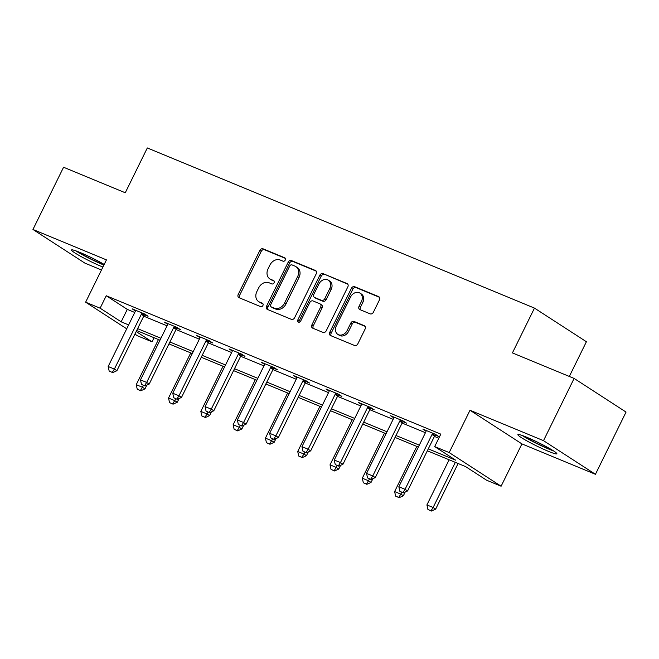 <?xml version="1.0" encoding="UTF-8"?>
<svg xmlns="http://www.w3.org/2000/svg" width="659" height="659" viewBox="0 0 659 659"><rect width="100%" height="100%" fill="white"/><g stroke="black" fill="none" stroke-linecap="round" stroke-linejoin="round"><path stroke-width="0.99" d="M285.265 260.058A1.911 1.532 -57.1 0 0 284.688 257.76L263.098 248.83A2.735 2.183 -57.1 0 0 259.86 250.436L238.22 294.416A2.735 2.183 -57.1 0 0 238.764 297.547A2.735 2.183 -57.1 0 0 239.052 297.695L260.643 306.633A1.911 1.532 -57.1 0 0 262.323 303.206L259.531 302.053A8.748 6.994 -57.1 0 1 258.625 301.575A8.748 6.994 -57.1 0 1 256.87 291.542L258.674 287.876A8.748 6.994 -57.1 0 1 269.029 282.752L271.821 283.905A1.911 1.532 -57.1 0 0 273.501 280.487L270.709 279.325A8.748 6.994 -57.1 0 1 269.803 278.856A8.748 6.994 -57.1 0 1 268.056 268.823L269.861 265.157A8.748 6.994 -57.1 0 1 280.207 260.025L282.999 261.178A1.911 1.532 -57.1 0 0 285.265 260.058M526.426 437.115A21.722 1.903 -153.8 0 0 517.883 434.619A21.722 1.903 -153.8 0 0 527.867 441.431A21.722 1.903 -153.8 0 0 548.321 451.3A21.722 1.903 -153.8 0 0 556.863 453.796A21.722 1.903 -153.8 0 0 546.879 446.991A21.722 1.903 -153.8 0 0 526.426 437.115M104.204 264.44A21.722 1.903 -153.8 0 0 80.06 252.479A21.722 1.903 -153.8 0 0 71.51 249.975A21.722 1.903 -153.8 0 0 81.494 256.788A21.722 1.903 -153.8 0 0 101.947 266.656A21.722 1.903 -153.8 0 0 102.919 267.052M370.152 313.849A2.735 2.183 -57.1 0 0 373.381 312.242L379.452 299.903A2.735 2.183 -57.1 0 0 378.909 296.764A2.735 2.183 -57.1 0 0 378.628 296.616L354.641 286.698A2.735 2.183 -57.1 0 0 351.412 288.304L329.772 332.284A2.735 2.183 -57.1 0 0 330.316 335.415A2.735 2.183 -57.1 0 0 330.596 335.571L354.575 345.489A2.735 2.183 -57.1 0 0 357.812 343.883L365.144 328.981A2.735 2.183 -57.1 0 0 364.6 325.843A2.735 2.183 -57.1 0 0 364.32 325.694L354.056 321.452A2.735 2.183 -57.1 0 0 350.819 323.05L347.186 330.447A7.315 5.849 -57.1 0 1 337.77 334.335A7.315 5.849 -57.1 0 1 336.312 325.95L350.555 296.995A7.315 5.849 -57.1 0 1 359.971 293.107A7.315 5.849 -57.1 0 1 361.429 301.493L359.056 306.32A2.735 2.183 -57.1 0 0 359.6 309.45A2.735 2.183 -57.1 0 0 359.888 309.598L370.152 313.849M574.121 378.431L626.05 412.073L595.431 474.299L543.502 440.665L574.121 378.431L512.422 352.911L534.474 308.107L147.319 147.954L125.268 192.766L63.569 167.246L32.95 229.472L106.445 259.877L85.629 302.193L100.119 308.19L106.239 295.743L440.813 434.141L434.685 446.588L449.183 452.576L501.112 486.218L486.614 480.222L465.567 466.588L427.345 450.781M543.502 440.665L470.007 410.26L449.183 452.576M316.254 273.757A2.735 2.183 -57.1 0 0 315.71 270.627A2.735 2.183 -57.1 0 0 315.422 270.478L291.443 260.56A2.735 2.183 -57.1 0 0 288.205 262.158L266.565 306.138A2.735 2.183 -57.1 0 0 267.117 309.277A2.735 2.183 -57.1 0 0 267.397 309.425L291.377 319.343A2.735 2.183 -57.1 0 0 294.614 317.737L316.254 273.757M323.042 273.625L347.021 283.551A2.735 2.183 -57.1 0 1 347.309 283.7A2.735 2.183 -57.1 0 1 347.853 286.83L326.213 330.81A2.735 2.183 -57.1 0 1 322.976 332.416L312.712 328.166A2.735 2.183 -57.1 0 1 312.432 328.017A2.735 2.183 -57.1 0 1 311.888 324.887L320.661 307.053A2.735 2.183 -57.1 0 0 320.117 303.914A2.735 2.183 -57.1 0 0 319.829 303.766L313.025 300.949A2.735 2.183 -57.1 0 0 309.788 302.555L300.652 321.122A1.911 1.532 -57.1 0 1 297.81 319.944L319.813 275.231A2.735 2.183 -57.1 0 1 323.042 273.625L347.82 284.21M32.95 229.472L84.879 263.114L101.478 269.976M569.327 376.446L586.403 341.741L534.474 308.107M106.239 295.743L127.294 309.376L134.757 312.465M143.736 316.18L167.048 325.826M176.027 329.541L199.347 339.187M208.326 342.902L231.647 352.549M240.626 356.264L263.946 365.902M272.925 369.617L296.245 379.263M305.224 382.978L328.536 392.624M337.515 396.339L360.835 405.985M369.814 409.7L393.135 419.346M402.114 423.062L425.434 432.708M434.413 436.423L438.795 438.235M144.65 314.837L148.086 316.254L144.576 313.981L132.154 308.84L135.383 310.941L135.532 310.241M176.95 328.198L180.377 329.615L176.867 327.342L164.445 322.202L167.683 324.294L167.831 323.602M209.249 341.551L212.676 342.977L209.167 340.703L196.744 335.563L199.982 337.655L200.122 336.963M241.548 354.913L244.975 356.33L241.466 354.064L229.044 348.924L232.281 351.016M273.847 368.274L277.274 369.691L273.765 367.417L261.343 362.285L264.58 364.378L264.72 363.677M306.138 381.635L309.573 383.052L306.064 380.778L293.642 375.638L296.871 377.739L297.02 377.039M338.438 394.996L341.864 396.413L338.364 394.14L325.941 388.999L329.171 391.1L329.319 390.4M370.737 408.358L374.164 409.774L370.655 407.501L358.232 402.361L361.47 404.461L361.61 403.761M403.036 421.719L406.463 423.136L402.954 420.862L390.532 415.722L393.769 417.814L393.909 417.122M435.335 435.072L438.762 436.497L435.253 434.223L422.831 429.083L426.068 431.175M470.007 410.26L521.928 443.902L595.431 474.299M521.928 443.902L501.112 486.218M154.058 337.729L152.048 341.823L137.55 335.835L134.906 334.121M428.284 448.87L455.74 460.221L434.685 446.588M100.119 308.19L121.165 321.823L128.629 324.912M137.607 328.627L160.928 338.273M169.907 341.988L193.227 351.634M202.206 355.349L225.526 364.995M234.505 368.702L257.817 378.348M266.796 382.063L290.117 391.71M299.095 395.425L322.416 405.071M331.395 408.786L354.715 418.432M363.694 422.147L387.014 431.793M395.993 435.508L419.305 445.154M126.709 328.808L85.629 302.193M136.174 331.543L152.048 341.823M418.366 447.066L395.046 437.419M386.067 433.704L362.755 424.058M353.776 420.343L330.456 410.697M321.477 406.982L298.156 397.336M289.177 393.621L265.857 383.975M256.878 380.259L233.558 370.613M224.579 366.906L201.267 357.26M192.288 353.545L168.968 343.899M159.989 340.184L136.668 330.538M127.294 309.376L121.165 321.823M269.803 278.856L271.203 279.762A8.748 6.994 -57.1 0 0 272.118 280.24L270.709 279.325M274.144 281.08L272.118 280.24M258.625 301.575L260.025 302.481A8.748 6.994 -57.1 0 0 260.931 302.959L259.531 302.053M262.957 303.799L260.931 302.959M285.322 258.353L264.498 249.736A2.735 2.183 -57.1 0 0 261.261 251.343L239.621 295.323A2.735 2.183 -57.1 0 0 239.654 297.95M316.221 271.137L292.843 261.466A2.735 2.183 -57.1 0 0 289.614 263.065L267.974 307.053A2.735 2.183 -57.1 0 0 267.999 309.672M291.995 264.902A1.911 1.532 -57.1 0 0 289.729 266.022L270.734 304.631A1.911 1.532 -57.1 0 0 271.319 306.929L274.259 308.148A8.748 6.994 -57.1 0 0 284.614 303.016L297.596 276.632A8.748 6.994 -57.1 0 0 295.85 266.598A8.748 6.994 -57.1 0 0 294.944 266.121L291.995 264.902M272.348 307.596A1.911 1.532 -57.1 0 0 272.719 307.835L271.319 306.929M295.85 266.598L297.258 267.505A8.748 6.994 -57.1 0 1 299.005 277.538L286.014 303.931A8.748 6.994 -57.1 0 1 275.668 309.055L272.719 307.835M320.117 303.914L321.518 304.82A2.735 2.183 -57.1 0 1 322.07 307.959L313.289 325.793A2.735 2.183 -57.1 0 0 313.322 328.421M324.45 274.539A2.735 2.183 -57.1 0 0 321.213 276.137L299.211 320.851A1.911 1.532 -57.1 0 0 299.062 322.333M329.772 288.543A7.315 5.849 -57.1 0 0 328.306 280.157A7.315 5.849 -57.1 0 0 318.898 284.045L313.882 294.243A2.735 2.183 -57.1 0 0 314.425 297.382A2.735 2.183 -57.1 0 0 314.705 297.53L321.518 300.347A2.735 2.183 -57.1 0 0 324.747 298.741L329.772 288.543L331.172 289.449A7.315 5.849 -57.1 0 0 329.714 281.063L328.306 280.157M314.425 297.382L315.826 298.288A2.735 2.183 -57.1 0 0 316.114 298.436L314.705 297.53M331.172 289.449L326.156 299.647A2.735 2.183 -57.1 0 1 322.918 301.254L316.114 298.436M359.971 293.107L361.371 294.013A7.315 5.849 -57.1 0 1 362.837 302.399L360.457 307.226A2.735 2.183 -57.1 0 0 360.489 309.854M337.77 334.335L339.179 335.242A7.315 5.849 -57.1 0 0 348.586 331.353L347.186 330.447M365.119 326.353L355.456 322.358A2.735 2.183 -57.1 0 0 352.227 323.964L348.586 331.353M379.427 297.275L356.049 287.612A2.735 2.183 -57.1 0 0 352.812 289.21L331.172 333.19A2.735 2.183 -57.1 0 0 331.205 335.818M158.448 339.542L136.232 384.683L142.443 387.253L143.398 385.317M140.351 390.532L137.245 389.247L140.771 390.803L140.351 390.532L142.443 387.253L144.972 388.892L146.809 385.161M136.232 384.683L137.245 389.247M140.771 390.803L144.972 388.892M109.18 371.066L112.705 372.623L109.18 371.066L108.167 366.503L135.111 311.74A2.784 2.224 -57.1 0 0 135.383 310.941M142.27 313.025L141.792 313.593A2.784 2.224 -57.1 0 0 141.323 314.31L114.378 369.073L116.898 370.712L112.705 372.623M145.095 314.318L144.321 315.233A2.784 2.224 -57.1 0 0 143.851 315.941L116.898 370.712M108.167 366.503L114.378 369.073L112.285 372.351M104.056 264.745A18.798 1.647 26.2 0 1 84.616 255.634A18.798 1.647 26.2 0 1 77.482 251.45M75.736 250.807A21.582 1.895 -153.8 0 0 83.528 255.354A21.582 1.895 -153.8 0 0 103.9 265.05M552.061 449.965A18.798 1.647 26.2 0 1 547.827 448.351A18.798 1.647 26.2 0 1 523.847 436.085M522.101 435.442A21.582 1.895 -153.8 0 0 549.227 449.265A21.582 1.895 -153.8 0 0 553.634 450.962M190.739 352.903L168.531 398.044L174.742 400.614L175.698 398.679M172.65 403.893L169.544 402.608L173.07 404.165L172.65 403.893L174.742 400.614L177.271 402.254L179.108 398.522M168.531 398.044L169.544 402.608M173.07 404.165L177.271 402.254M223.039 366.264L200.83 411.405L207.041 413.976L207.997 412.04M204.949 417.254L201.843 415.969L205.369 417.526L204.949 417.254L207.041 413.976L209.562 415.615L211.407 411.875M200.83 411.405L201.843 415.969M205.369 417.526L209.562 415.615M141.479 384.419L145.005 385.985L141.479 384.419L140.466 379.864L167.411 325.101A2.784 2.224 -57.1 0 0 167.683 324.302M174.569 326.386L174.091 326.955A2.784 2.224 -57.1 0 0 173.622 327.671L146.677 382.434L149.198 384.065L145.005 385.985M177.395 327.68L176.612 328.594A2.784 2.224 -57.1 0 0 176.142 329.302L149.198 384.065M140.466 379.864L146.677 382.434L144.585 385.704M173.77 397.781L177.296 399.338L173.77 397.781L172.757 393.225L199.71 338.462A2.784 2.224 -57.1 0 0 199.982 337.663M206.868 339.747L206.382 340.316A2.784 2.224 -57.1 0 0 205.921 341.032L178.968 395.795L181.497 397.426L177.296 399.338M209.686 341.041L208.911 341.955A2.784 2.224 -57.1 0 0 208.442 342.664L181.497 397.426M172.757 393.225L178.968 395.795L176.876 399.066M255.338 379.625L233.129 424.767L239.341 427.337L240.288 425.401M237.248 430.607L234.143 429.322L237.668 430.887L237.248 430.607L239.341 427.337L241.861 428.968L243.698 425.236M233.129 424.767L234.143 429.322M237.668 430.887L241.861 428.968M287.637 392.986L265.42 438.128L271.632 440.698L272.587 438.754M269.539 443.968L266.434 442.683L269.968 444.24L269.539 443.968L271.632 440.698L274.16 442.329L275.997 438.597M265.42 438.128L266.434 442.683M269.968 444.24L274.16 442.329M319.936 406.348L297.72 451.489L303.931 454.051L304.886 452.115M301.838 457.33L298.733 456.044L302.259 457.601L301.838 457.33L303.931 454.051L306.46 455.69L308.297 451.959M297.72 451.489L298.733 456.044M302.259 457.601L306.46 455.69M206.069 411.142L209.595 412.699L206.069 411.142L205.056 406.587L232.001 351.815A2.784 2.224 -57.1 0 0 232.281 351.025L232.421 350.316M239.168 353.109L238.682 353.677A2.784 2.224 -57.1 0 0 238.212 354.385L211.267 409.148L213.796 410.788L209.595 412.699M241.985 354.394L241.21 355.308A2.784 2.224 -57.1 0 0 240.741 356.025L213.796 410.788M205.056 406.587L211.267 409.148L209.175 412.427M238.369 424.503L241.894 426.06L238.369 424.503L237.355 419.94L264.3 365.177A2.784 2.224 -57.1 0 0 264.572 364.386M271.459 366.47L270.981 367.038A2.784 2.224 -57.1 0 0 270.511 367.747L243.566 422.51L246.095 424.149L241.894 426.06M274.284 367.755L273.51 368.669A2.784 2.224 -57.1 0 0 273.04 369.386L246.095 424.149M237.355 419.94L243.566 422.51L241.474 425.788M270.668 437.864L274.193 439.421L270.668 437.864L269.655 433.301L296.599 378.538A2.784 2.224 -57.1 0 0 296.871 377.747M303.758 379.831L303.28 380.391A2.784 2.224 -57.1 0 0 302.81 381.108L275.866 435.871L278.386 437.51L274.193 439.421M306.583 381.116L305.809 382.031A2.784 2.224 -57.1 0 0 305.339 382.747L278.386 437.51M269.655 433.301L275.866 435.871L273.773 439.149M352.227 419.709L330.019 464.842L336.23 467.412L337.186 465.476M334.138 470.691L331.032 469.406L334.558 470.963L334.138 470.691L336.23 467.412L338.759 469.051L340.596 465.32M330.019 464.842L331.032 469.406M334.558 470.963L338.759 469.051M302.967 451.226L306.493 452.782L302.967 451.226L301.954 446.662L328.899 391.899A2.784 2.224 -57.1 0 0 329.171 391.108M336.057 393.192L335.579 393.752A2.784 2.224 -57.1 0 0 335.11 394.469L308.165 449.232L310.686 450.871L306.493 452.782M338.883 394.477L338.1 395.392A2.784 2.224 -57.1 0 0 337.63 396.108L310.686 450.871M301.954 446.662L308.165 449.232L306.073 452.511M384.526 433.062L362.318 478.203L368.529 480.773L369.485 478.838M366.437 484.052L363.331 482.767L366.857 484.324L366.437 484.052L368.529 480.773L371.05 482.413L372.895 478.681M362.318 478.203L363.331 482.767M366.857 484.324L371.05 482.413M335.258 464.587L338.784 466.144L335.258 464.587L334.245 460.023L361.198 405.26A2.784 2.224 -57.1 0 0 361.47 404.461M368.356 406.545L367.87 407.114A2.784 2.224 -57.1 0 0 367.409 407.83L340.456 462.593L342.985 464.233L338.784 466.144M371.174 407.839L370.399 408.753A2.784 2.224 -57.1 0 0 369.93 409.461L342.985 464.233M334.245 460.023L340.456 462.593L338.364 465.864M416.826 446.423L394.617 491.565L400.829 494.135L401.776 492.199M398.736 497.413L395.631 496.128L399.156 497.685L398.736 497.413L400.829 494.135L403.349 495.774L405.186 492.034M394.617 491.565L395.631 496.128M399.156 497.685L403.349 495.774M367.557 477.94L371.083 479.497L367.557 477.94L366.544 473.384L393.489 418.622A2.784 2.224 -57.1 0 0 393.769 417.822M400.656 419.907L400.17 420.475A2.784 2.224 -57.1 0 0 399.7 421.192L372.755 475.955L375.284 477.586L371.083 479.497M403.473 421.2L402.698 422.114A2.784 2.224 -57.1 0 0 402.229 422.823L375.284 477.586M366.544 473.384L372.755 475.955L370.663 479.225M449.125 459.784L426.908 504.926L433.12 507.496L455.336 462.354M431.027 510.766L427.922 509.489L431.456 511.046L431.027 510.766L433.12 507.496L435.648 509.135L458.104 463.499M426.908 504.926L427.922 509.489M431.456 511.046L435.648 509.135M399.856 491.301L403.382 492.858L399.856 491.301L398.843 486.746L425.788 431.983A2.784 2.224 -57.1 0 0 426.06 431.184L426.208 430.475M432.947 433.268L432.469 433.836A2.784 2.224 -57.1 0 0 431.999 434.545L405.054 489.316L407.583 490.947L403.382 492.858M435.772 434.561L434.998 435.467A2.784 2.224 -57.1 0 0 434.528 436.184L407.583 490.947M398.843 486.746L405.054 489.316L402.962 492.586M239.621 295.323L238.22 294.416M261.261 251.343L259.86 250.436M264.498 249.736L263.098 248.83M267.974 307.053L266.565 306.138M289.614 263.065L288.205 262.158M292.843 261.466L291.443 260.56M315.958 270.824L315.422 270.478M275.668 309.055L274.259 308.148M286.014 303.931L284.614 303.016M299.005 277.538L297.596 276.632M347.557 283.897L347.021 283.551M313.289 325.793L311.888 324.887M322.07 307.959L320.661 307.053M299.211 320.851L297.81 319.944M321.213 276.137L319.813 275.231M322.918 301.254L321.518 300.347M326.156 299.647L324.747 298.741M360.457 307.226L359.056 306.32M362.837 302.399L361.429 301.493M352.227 323.964L350.819 323.05M355.456 322.358L354.056 321.452M364.855 326.04L364.32 325.694M331.172 333.19L329.772 332.284M352.812 289.21L351.412 288.304M356.049 287.612L354.641 286.698M379.164 296.97L378.628 296.616M141.323 314.31L143.851 315.941M141.792 313.593L144.321 315.233M173.622 327.671L176.142 329.302M174.091 326.955L176.612 328.594M205.921 341.032L208.442 342.664M206.382 340.316L208.911 341.955M238.212 354.385L240.741 356.025M238.682 353.677L241.21 355.308M270.511 367.747L273.04 369.386M270.981 367.038L273.51 368.669M302.81 381.108L305.339 382.747M303.28 380.391L305.809 382.031M335.11 394.469L337.63 396.108M335.579 393.752L338.1 395.392M367.409 407.83L369.93 409.461M367.87 407.114L370.399 408.753M399.7 421.192L402.229 422.823M400.17 420.475L402.698 422.114M431.999 434.545L434.528 436.184M432.469 433.836L434.998 435.467M272.521 307.737L271.121 306.822"/></g></svg>
